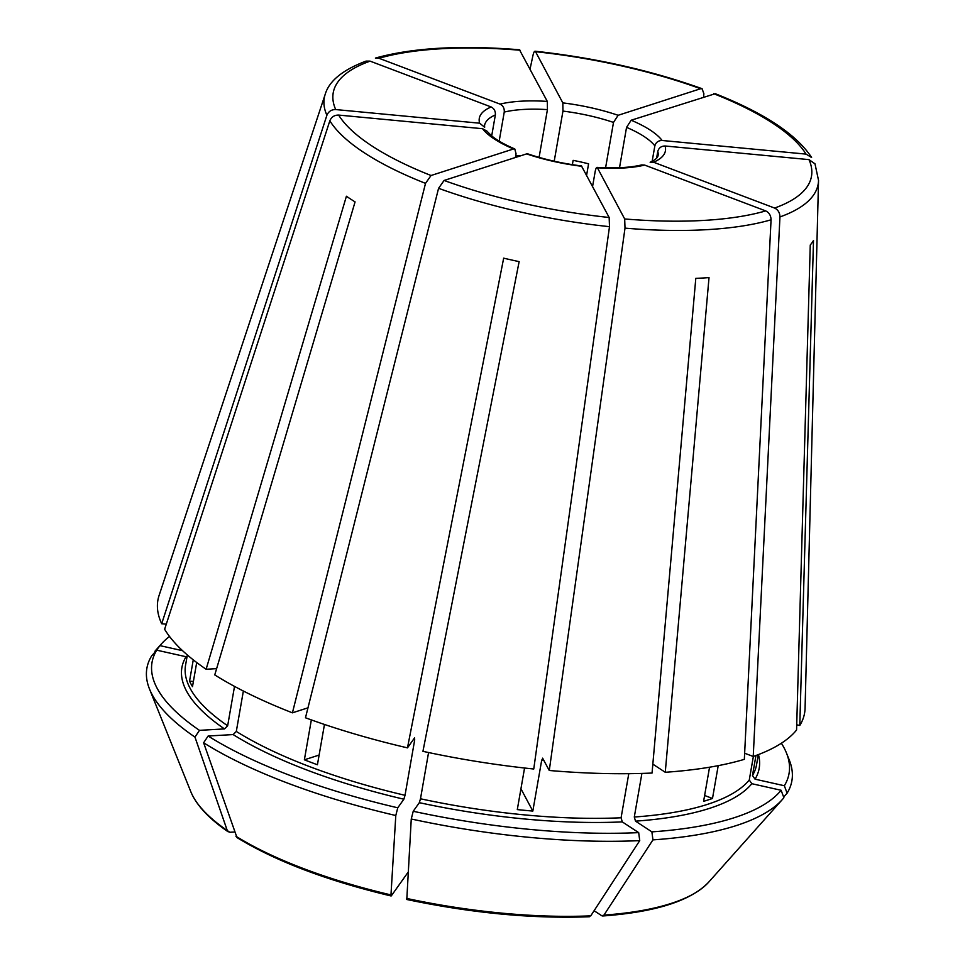 <?xml version="1.0" encoding="UTF-8"?>
<svg xmlns="http://www.w3.org/2000/svg" width="965" height="965" viewBox="0 0 965 965"><rect width="100%" height="100%" fill="white"/><g stroke="black" fill="none" stroke-linecap="round" stroke-linejoin="round"><path stroke-width="1.45" d="M513.525 148.96A94.461 29.975 -170.1 0 1 482.572 128.707L338.643 115.076A242.746 77.019 9.9 0 0 431.041 175.509L513.525 148.96L514.803 149.008L516.058 153.785L515.406 157.5M482.572 128.707L486.662 130.987M581.883 166.306A94.461 29.975 -170.1 0 1 526.588 153.893L444.093 180.455L438.568 188.308L305.471 717.779A328.233 104.148 9.9 0 0 407.471 747.863L503.67 258.162A257.571 81.736 -170.1 0 0 519.134 261.636L422.935 751.337A328.233 104.148 9.9 0 0 533.754 769.009L609.494 226.666L609.156 217.487L581.449 165.944C562.366 163.507 544.477 159.49 527.771 153.869M526.588 153.893L527.759 153.905M641.942 164.943L644.644 165.075A94.461 29.975 -170.1 0 1 597.407 167.777L596.949 167.415M542.583 758.152L549.278 770.48L625.006 228.138L624.681 218.959L597.407 167.777C596.623 166.861 595.888 168.115 595.176 171.541L592.582 186.39M656.598 158.212L657.792 151.384C658.842 147.85 661.278 146.053 665.066 145.992A94.461 29.975 -170.1 0 1 653.546 162.216L650.181 162.313M243.361 691.024L236.304 731.434L233.144 734.582L208.126 736.005L203.627 742.773A327.376 103.882 9.9 0 0 395.795 815.522L390.97 894.917L391.344 895.81L408.014 872.324M203.627 742.773L236.98 837.572C275.713 861.238 327.087 880.707 391.115 895.978M619.518 167.717L626.55 127.368L631.17 120.227A94.461 29.975 -170.1 0 1 662.123 140.48C658.335 140.528 655.91 142.325 654.849 145.872L652.147 161.3M419.329 802.675A293.01 92.978 9.9 0 0 622.292 821.903L638.685 832.626A323.311 102.592 9.9 0 1 413.225 811.275L419.329 802.675L420.487 798.779L428.569 752.531M554.212 161.203L562.957 111.084L562.824 102.881A94.461 29.975 -170.1 0 1 618.119 115.293L613.499 122.422L605.586 167.789M635.513 821.143A293.01 92.978 9.9 0 0 751.832 783.701L781.119 790.275A323.311 102.592 9.9 0 1 651.894 831.866L635.513 821.143L634.295 817.017L641.906 773.423M499.182 141.131L504.249 112.073C504.514 108.357 503.115 105.704 500.051 104.111A94.461 29.975 -170.1 0 1 547.3 101.409L547.432 109.612L539.097 157.391M781.373 743.231A323.311 102.592 9.9 0 1 786.451 752.965A323.311 102.592 9.9 0 1 784.34 785.739L755.052 779.165L752.483 775.474L755.969 755.499M319.125 755.064L304.373 759.805A289.802 91.952 9.9 0 0 317.425 764.75L324.457 724.462M542.8 758.333L541.691 760.215A289.802 91.952 9.9 0 0 543.91 760.396M524.562 768.019L517.3 809.599A289.802 91.952 9.9 0 0 532.825 811.07L520.931 788.767M532.825 811.07L541.691 760.215M515.708 155.799A88.068 27.937 -170.1 0 1 521.365 155.582M653.546 162.216L774.606 208.054C778.055 209.743 779.829 212.698 779.949 216.932L753.231 756.476L744.642 753.231M709.552 767.211L703.594 801.324A289.802 91.952 9.9 0 0 712.496 798.465L704.619 795.486M712.496 798.465L718.213 765.655M156.74 650.169A323.311 102.592 9.9 0 0 199.466 730.348L224.483 728.913A293.01 92.978 9.9 0 1 186.028 656.731L156.74 650.169L151.674 655.85A327.376 103.882 9.9 0 0 149.515 689.058A327.376 103.882 9.9 0 0 194.966 737.103L227.282 830.563L229.815 832.276L234.483 832.011M665.066 145.992L808.996 159.623L814.93 163.785M216.618 668.649L206.112 669.252L346.411 196.245A257.571 81.736 -170.1 0 0 355.072 201.902L214.761 674.909A328.233 104.148 9.9 0 0 292.419 712.833L307.968 707.827M224.483 728.913L227.656 725.776L234.519 686.392M199.466 730.348L194.966 737.103M618.119 115.293L700.602 88.732L702.098 88.756L703.883 93.75L703.594 96.91M413.225 811.275L411.259 818.996L406.808 899.284M547.3 101.409L519.472 49.77C460.498 44.981 412.477 47.768 375.397 58.081M622.292 821.903L621.086 817.777L628.782 773.677M638.685 832.626L639.735 840.624L590.761 915.845L588.553 916.497M652.835 764.147L665.259 772.277L709.022 277.606A257.571 81.736 -170.1 0 1 695.801 278.366L652.05 773.037A328.233 104.148 9.9 0 1 549.278 770.48M500.051 104.111L378.992 58.274L375.397 58.141M193.398 681.483L189.55 681.121A289.802 91.952 9.9 0 0 192.493 686.634L196.703 662.509M189.55 681.121L193.265 659.843M479.641 123.194A94.461 29.975 -170.1 0 1 491.161 106.97L370.09 61.133A242.746 77.019 9.9 0 0 335.699 109.564L479.641 123.194L484.659 127.259L484.551 125.438A88.068 27.937 -170.1 0 1 495.359 114.944L491.692 135.92M335.699 109.564C331.465 109.528 328.534 111.433 326.894 115.269L161.686 623.74L166.282 624.174M751.832 783.701L749.262 780.01L753.375 756.427M781.119 790.275L783.894 797.717A327.376 103.882 9.9 0 1 782.362 799.515A327.376 103.882 9.9 0 1 652.943 839.876L603.969 915.097L601.762 915.737L594.09 910.719M753.231 756.476A328.233 104.148 9.9 0 0 796.571 730.01L810.262 245.014A257.571 81.736 -170.1 0 0 813.495 240.478L799.792 725.475A328.233 104.148 9.9 0 0 805.075 708.165L818.537 180.395L814.979 163.785M169.514 636.442A323.311 102.592 9.9 0 0 161.445 643.884A323.311 102.592 9.9 0 0 159.961 645.633L155.136 651.966M161.445 643.884L156.414 649.529A327.376 103.882 9.9 0 0 154.895 651.315M208.126 736.005A323.311 102.592 9.9 0 0 397.761 807.801L403.865 799.213L405.023 795.305L414.685 739.962L414.564 737.887L407.471 747.863M304.373 759.805L311.345 719.902M411.259 818.996A327.376 103.882 9.9 0 0 639.735 840.624M602.667 915.99L601.762 915.737M784.34 785.739L787.114 793.182A327.376 103.882 9.9 0 0 789.261 759.974L786.451 752.965M787.114 793.182L783.652 797.078M235.942 836.233A267.884 85.004 9.9 0 0 390.97 894.917L391.344 895.81M159.961 645.633L182.59 650.7M665.259 772.277A328.233 104.148 9.9 0 0 744.341 759.346L771.059 219.803C770.939 215.569 769.153 212.602 765.715 210.913L644.644 165.075M366.157 61.06C342.804 69.818 329.161 80.903 325.205 94.293L159.092 595.429A328.233 104.148 9.9 0 0 161.686 623.74M796.716 724.787L799.792 725.475M397.761 807.801L395.795 815.522M651.894 831.866L652.943 839.876M338.643 115.076C334.409 115.052 331.478 116.946 329.837 120.794L164.629 629.264A328.233 104.148 9.9 0 0 206.112 669.252M631.17 120.227L715.198 93.714M572.378 164.641L573.126 160.359A88.068 27.937 -170.1 0 1 588.59 163.833L586.611 175.184M491.161 106.97C494.213 108.562 495.612 111.216 495.359 114.944M662.123 140.48L806.052 154.111L811.553 157.476M562.824 102.881L535.551 51.7C534.694 50.578 533.826 51.808 532.97 55.403L530.05 69.046M700.602 88.732A242.746 77.019 9.9 0 0 535.551 51.7L534.996 51.229M370.09 61.133L366.193 61.109M431.041 175.509L425.517 183.362L292.419 712.833M444.093 180.455A242.746 77.019 9.9 0 0 609.156 217.487M657.792 151.384A88.068 27.937 -170.1 0 1 658.058 155.715C657.563 157.91 654.921 160.094 650.145 162.241M626.55 127.368A88.068 27.937 -170.1 0 1 654.849 145.872M562.957 111.084A88.068 27.937 -170.1 0 1 613.499 122.422M504.249 112.073A88.068 27.937 -170.1 0 1 547.432 109.612M755.052 779.165A293.01 92.978 9.9 0 0 758.466 754.57M752.483 775.474A289.802 91.952 9.9 0 0 756.548 764.787L758.321 754.618M187.343 654.97L185.57 665.138A289.802 91.952 9.9 0 0 227.656 725.776M236.304 731.434A289.802 91.952 9.9 0 0 405.023 795.305M233.144 734.582A293.01 92.978 9.9 0 0 403.865 799.213M413.31 739.648A289.802 91.952 9.9 0 0 414.685 739.962M420.487 798.779A289.802 91.952 9.9 0 0 621.086 817.777M634.295 817.017A289.802 91.952 9.9 0 0 749.262 780.01M406.434 898.391A267.884 85.004 9.9 0 0 590.761 915.845M603.969 915.097A267.884 85.004 9.9 0 0 708.684 882.155L782.362 799.515M149.515 689.058L190.841 791.77A267.884 85.004 9.9 0 0 227.282 830.563M438.568 188.308A250.671 79.54 9.9 0 0 609.494 226.666M625.006 228.138A250.671 79.54 9.9 0 0 771.059 219.803M624.681 218.959A242.746 77.019 9.9 0 0 765.715 210.913M779.949 216.932A250.671 79.54 9.9 0 0 818.537 180.395M774.606 208.054A242.746 77.019 9.9 0 0 808.996 159.623M806.052 154.111A242.746 77.019 9.9 0 0 713.666 93.677M520.026 50.228A242.746 77.019 9.9 0 0 378.992 58.274M325.205 94.293A250.671 79.54 9.9 0 0 326.894 115.269M329.837 120.794A250.671 79.54 9.9 0 0 425.517 183.362M514.815 148.972C504.55 144.581 496.758 140.154 491.438 135.703L486.722 130.938M596.949 167.379C615.284 168.489 630.278 167.657 641.93 164.882M406.591 899.452C471.704 913.143 532.644 918.909 589.41 916.75M708.684 882.155C690.88 900.852 655.537 912.13 602.679 915.99M190.841 791.77C196.438 805.232 208.898 818.597 228.235 831.854M811.589 157.428C796.234 134.207 764.111 112.965 715.234 93.689M702.086 88.708C650.555 70.252 594.862 57.755 535.02 51.205"/></g></svg>
